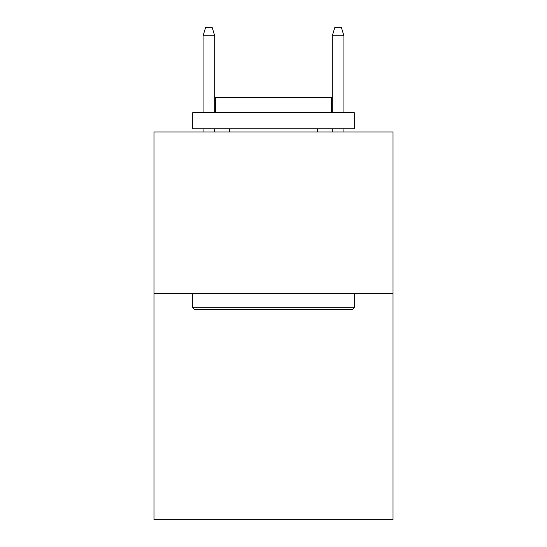 <?xml version="1.0" encoding="UTF-8"?>
<svg xmlns="http://www.w3.org/2000/svg" width="547" height="547" viewBox="0 0 547 547"><rect width="100%" height="100%" fill="white"/><g stroke="black" fill="none" stroke-linecap="round" stroke-linejoin="round"><path stroke-width="0.82" d="M393.019 293.527L393.019 519.65L153.98 519.65L153.98 132.012L393.019 132.012L393.019 293.527L153.98 293.527M194.677 309.677L192.742 307.742L354.258 307.742L352.323 309.677L194.677 309.677M354.258 112.627L354.258 128.784L192.742 128.784L192.742 112.627L354.258 112.627M215.354 112.627L215.354 97.769L331.646 97.769L331.646 112.627M354.258 293.527L354.258 307.742M192.742 293.527L192.742 307.742M317.431 128.784L317.431 132.012M229.569 128.784L229.569 132.012M214.711 112.627L214.711 35.746L203.081 35.746L203.081 112.627M203.081 128.784L203.081 132.012M214.711 128.784L214.711 132.012M203.081 35.746L205.665 27.35L212.127 27.35L214.711 35.746M332.289 35.746L334.873 27.35L341.335 27.35L343.919 35.746L332.289 35.746L332.289 112.627M332.289 128.784L332.289 132.012M343.919 35.746L343.919 112.627M343.919 128.784L343.919 132.012"/></g></svg>
